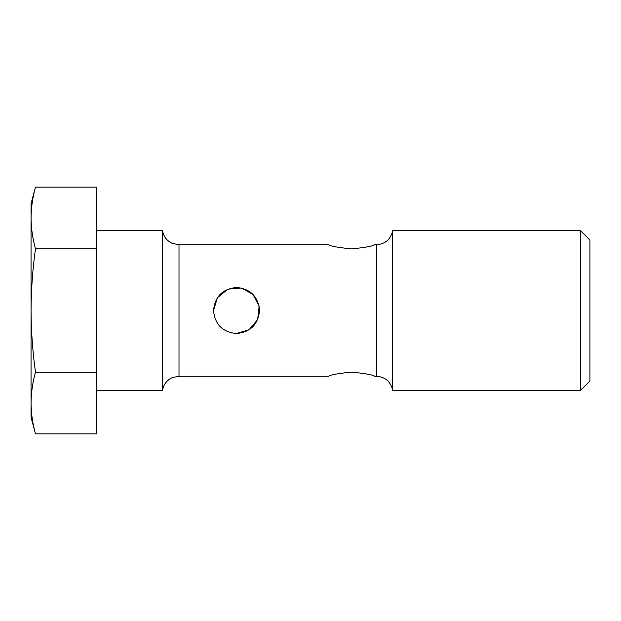 <?xml version="1.0" encoding="UTF-8"?>
<svg xmlns="http://www.w3.org/2000/svg" width="621" height="621" viewBox="0 0 621 621"><rect width="100%" height="100%" fill="white"/><g stroke="black" fill="none" stroke-linecap="round" stroke-linejoin="round"><path stroke-width="0.93" d="M31.05 217.963L31.05 310.5C31.159 289.766 32.634 269.204 35.482 248.811C32.626 238.526 31.151 228.249 31.05 217.963L31.05 203.649L35.482 187.123C32.626 197.4 31.151 207.686 31.05 217.963C31.151 207.686 32.626 197.4 35.482 187.123L96.806 187.123L96.806 433.877L35.482 433.877C32.626 423.6 31.151 413.314 31.05 403.037L31.05 417.351L35.482 433.877M351.595 248.905C365.552 247.484 373.229 246.095 374.61 244.744C373.229 246.095 365.552 247.484 351.587 248.905C337.645 247.484 329.984 246.102 328.579 244.744L178.995 244.744L178.995 376.256L328.579 376.256C329.968 374.905 337.638 373.516 351.595 372.095M213.515 310.5C214.905 324.473 222.574 332.142 236.508 333.516C250.488 332.126 258.165 324.457 259.539 310.508C258.157 296.535 250.488 288.866 236.523 287.484C222.566 288.866 214.897 296.535 213.515 310.5L217.451 297.661L227.853 289.215L241.173 287.973L252.941 294.37L259.136 306.308L257.63 319.629L248.974 329.829L236.104 333.508M374.61 244.744L376.404 244.744L376.404 376.256L374.61 376.256C373.213 374.898 365.544 373.516 351.602 372.095C337.638 373.516 329.968 374.905 328.579 376.256M96.806 230.771L162.555 230.771L162.555 390.229L96.806 390.229M376.404 244.744C385.362 244.053 390.788 239.326 392.689 230.546L392.689 390.454C390.788 381.674 385.362 376.947 376.404 376.256M392.689 230.546L580.402 230.546L580.402 390.454L392.689 390.454M580.402 230.546L589.95 240.094L589.95 380.906L580.402 390.454M35.482 372.189C32.626 382.474 31.151 392.751 31.05 403.037L31.05 310.5C31.159 331.071 32.634 351.633 35.482 372.189L96.806 372.189M35.482 248.811L96.806 248.811M178.995 244.744L172.351 243.424L170.666 242.586C166.156 239.885 163.455 235.949 162.555 230.771M178.995 376.256L172.351 377.576L170.666 378.414C166.156 381.115 163.455 385.051 162.555 390.229"/></g></svg>
